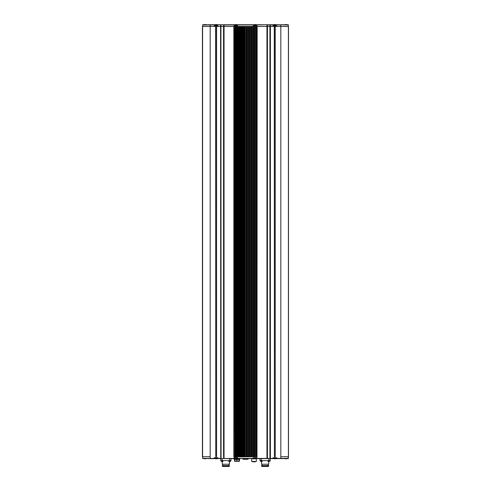 <?xml version="1.0" encoding="UTF-8"?>
<svg xmlns="http://www.w3.org/2000/svg" width="491" height="491" viewBox="0 0 491 491"><rect width="100%" height="100%" fill="white"/><g stroke="black" fill="none" stroke-linecap="round" stroke-linejoin="round"><path stroke-width="0.74" d="M288.401 26.631L288.401 456.722L288.401 26.459L280.821 26.459L280.821 458.6L288.229 458.6L288.401 456.894M280.821 458.6L276.863 458.6L276.691 457.747L273.008 457.747L273.008 458.428L269.927 458.428L269.927 26.459L223.7 26.459L223.7 456.722L223.7 26.631M273.696 458.428L272.836 458.6L273.8 458.6M275.899 458.6L276.863 458.6M272.836 458.6L270.412 458.6L270.412 26.459L267.3 26.428L267.3 24.924L270.075 24.924L270.075 26.428L270.412 26.428L270.412 24.924L273.008 24.924L273.008 25.606L276.691 25.606L276.691 24.924L280.821 24.924L280.821 26.428L270.412 26.459L288.401 26.428L288.401 24.924L275.899 24.753M269.927 458.6L267.442 458.428L267.442 24.753L266.957 24.924L266.957 458.6L270.412 458.6M266.957 458.6L257.131 458.6L256.965 457.747L253.276 457.747L253.276 458.428L237.724 458.428L237.724 457.747L234.035 457.747L234.035 458.428L220.754 458.6L221.073 458.6L220.925 26.631M253.97 458.428L253.104 458.6L254.074 458.6M253.104 458.6L237.03 458.428M234.729 458.428L233.869 458.6L234.833 458.6M236.926 458.6L237.896 458.6M233.869 458.6L224.043 458.6L224.043 24.924L234.035 24.924L234.035 25.606L237.724 25.606L237.724 24.924L253.276 24.924L253.276 25.606L256.965 25.606L256.965 24.924L266.957 24.753L256.167 24.753M223.804 456.722L223.558 458.6L224.043 458.6M223.558 458.6L221.073 458.6M223.7 26.459L220.588 26.459L220.754 458.6L220.925 456.722L220.925 458.428L217.992 458.428L217.992 457.747L214.309 457.747L214.309 458.428L202.599 458.428L210.179 458.6L210.179 26.459L202.599 26.459L202.599 456.722L202.427 26.631L202.427 456.722L202.513 26.631M220.588 458.6L217.304 458.428M214.997 458.428L214.137 458.6L215.101 458.6M217.2 458.6L218.164 458.6M214.137 458.6L210.179 458.6M202.599 26.428L220.588 26.428L210.179 26.428L210.179 24.753L202.771 24.753L202.636 26.459M210.179 24.753L215.101 24.753M217.2 24.753L220.588 24.753L220.588 26.428L220.925 26.428L220.925 24.924L221.073 26.428L223.558 26.428L223.558 456.722M223.871 24.753L223.736 26.459L223.558 24.924L224.043 24.753L220.588 24.753M224.043 24.753L234.833 24.753M236.926 24.753L254.074 24.753M267.3 24.924L266.957 24.753M267.442 24.753L269.927 24.753L270.075 26.428M270.246 24.753L269.927 24.753M270.412 24.753L273.8 24.753M288.229 24.753L280.821 24.753M244.905 26.631L245.07 456.722L244.905 26.631M245.93 26.631L245.93 456.722M243.198 26.631L243.364 456.722L243.198 26.631M247.636 26.631L247.636 456.722M241.492 26.631L241.658 456.722L241.492 26.631M249.342 26.631L249.342 456.722M239.78 26.631L239.952 456.722L239.78 26.631M251.048 26.631L251.048 456.722M238.074 26.631L238.245 456.722L238.074 26.631M252.755 26.631L252.755 456.722M236.367 26.631L236.539 456.722L236.367 26.631M254.461 26.631L254.461 456.722M234.661 26.631L234.833 456.722L234.661 26.631M256.167 26.631L256.167 456.722M215.617 26.631L215.764 456.722L215.617 26.631M216.574 26.631L216.574 456.722M274.279 26.631L274.426 456.722L274.279 26.631M275.236 26.631L275.236 456.722M233.833 26.459L233.833 456.894L234.004 26.631M257.167 26.459L256.996 456.894L256.824 26.459M267.442 458.6L267.3 26.631M288.487 456.722L288.487 26.631M280.821 456.722L288.401 456.722L288.401 458.428L276.003 458.428M267.442 456.722L267.3 458.428L256.271 458.428M233.833 456.894L257.167 456.722M202.771 458.6L202.513 456.722M274.426 456.722L274.426 26.631M274.573 26.631L275.089 26.631M215.764 456.722L215.764 26.631M215.911 26.631L216.427 26.631M275.089 456.722L274.573 456.722M216.427 456.722L215.911 456.722M255.314 456.722L255.314 26.631M255.486 26.631L255.995 26.631M234.833 456.722L234.833 26.631M235.005 26.631L235.514 26.631L235.514 456.722L235.005 456.722M235.514 456.722L235.514 26.631M235.686 26.631L235.686 456.722M255.995 456.722L255.486 456.722M253.608 456.722L253.608 26.631M253.779 26.631L254.289 26.631M236.539 456.722L236.539 26.631M236.711 26.631L237.221 26.631L237.221 456.722L236.711 456.722M237.221 456.722L237.221 26.631M237.392 26.631L237.392 456.722M254.289 456.722L253.779 456.722M251.901 456.722L251.901 26.631M252.073 26.631L252.583 26.631M238.245 456.722L238.245 26.631M238.417 26.631L238.927 26.631L238.927 456.722L238.417 456.722M238.927 456.722L238.927 26.631M239.099 26.631L239.099 456.722M252.583 456.722L252.073 456.722M250.195 456.722L250.195 26.631M250.367 26.631L250.876 26.631M239.952 456.722L239.952 26.631M240.124 26.631L240.633 26.631L240.633 456.722L240.124 456.722M240.633 456.722L240.633 26.631M240.805 26.631L240.805 456.722M250.876 456.722L250.367 456.722M248.489 456.722L248.489 26.631M248.655 26.631L249.17 26.631M241.658 456.722L241.658 26.631M241.83 26.631L242.345 26.631L242.345 456.722L241.83 456.722M242.345 456.722L242.345 26.631M242.511 26.631L242.511 456.722M249.17 456.722L248.655 456.722M246.783 456.722L246.783 26.631M246.948 26.631L247.464 26.631M243.364 456.722L243.364 26.631M243.536 26.631L244.052 26.631L244.052 456.722L243.536 456.722M244.052 456.722L244.052 26.631M244.217 26.631L244.217 456.722M247.464 456.722L246.948 456.722M245.07 456.722L245.07 26.631M245.242 26.631L245.758 26.631M245.758 456.722L245.242 456.722M267.264 26.459L223.7 26.428M221.073 456.722L220.895 26.459M223.558 24.753L221.073 24.753M220.754 24.753L218.164 24.753M202.599 24.924L214.309 24.924L214.309 25.606L217.992 25.606L217.992 24.924L217.304 24.924M276.003 24.924L276.863 24.753M273.008 25.44L276.691 25.44M272.836 24.753L273.696 24.924M256.271 24.924L257.131 24.753M253.276 25.44L256.965 25.44M237.03 24.924L237.896 24.753M253.104 24.753L253.97 24.924M234.035 25.44L237.724 25.44M233.869 24.753L234.729 24.924M214.309 25.44L217.992 25.44M214.137 24.753L214.997 24.924M275.347 24.55L274.254 24.55L273.653 25.145L276.04 25.44M255.615 24.55L254.522 24.55L253.927 25.145L256.314 25.44M236.374 24.55L235.281 24.55L234.686 25.145L237.073 25.44M216.721 24.55L215.555 24.55L214.96 25.145L217.347 25.44M205.496 24.55L204.428 24.55M203.728 25.145L204.324 24.55M255.719 24.55L256.314 25.145L255.701 24.55M286.652 24.55L285.504 24.55M284.884 25.145L285.48 24.55M253.927 25.44L254.547 24.55M214.96 25.44L215.58 24.55M270.412 456.722L270.075 456.722L270.075 458.428M234.176 26.459L234.004 456.894M224.043 456.722L223.7 456.722L223.871 458.6M243.223 459.275L247.777 459.275L243.241 459.281L242.462 458.631L248.501 458.6M235.017 460.392L234.673 460.392M239.258 460.392L238.921 460.392M236.834 460.705L236.969 460.049L237.092 460.711L236.969 460.049L236.736 460.644M236.969 460.73L236.723 460.147M234.661 461.331L239.27 461.331L234.661 461.331L234.489 459.453M234.109 458.6L234.109 459.294L235.097 459.294L234.311 459.453L239.62 459.453L239.964 458.6M239.823 458.6L239.823 459.294L235.097 459.294L235.981 459.294L235.981 458.803M237.951 458.6L237.951 459.294L238.841 459.294L238.841 458.6M252.043 458.6L250.95 458.6M254.32 458.772L251.742 458.772M253.589 458.772L252.988 458.6M255.915 458.772L256.32 458.772M256.382 458.772L255.688 458.803M254.375 461.841L251.717 461.466L251.68 458.772M251.754 461.503L256.314 461.503L253.694 461.841M254.375 461.503L254.326 461.841L255.4 461.773M252.669 461.773L253.743 461.841L253.779 461.503M254.289 461.503L254.326 461.841M253.694 461.503L253.743 461.841M254.221 461.503L254.258 461.841L253.847 461.503M285.504 458.803L286.652 458.803M274.352 458.803L275.42 458.803M254.626 458.803L255.719 458.803L256.314 457.919M235.312 458.803L236.453 458.803M215.653 458.803L216.721 458.803M204.428 458.803L205.496 458.803M273.653 457.919L276.04 458.207L275.445 458.803L276.04 457.919M287.272 458.207L286.676 458.803M234.686 457.919L237.073 458.207L236.478 458.803M214.96 457.919L217.347 458.207L216.746 458.803L217.347 457.919M206.116 458.207L205.52 458.803M256.314 458.207L253.927 457.919M276.691 457.919L273.008 457.919M256.965 457.919L253.276 457.919M237.724 457.919L234.035 457.919M217.992 457.919L214.309 457.919M222.288 466.106L222.632 466.45L229.113 466.45L229.457 465.597L222.288 465.597L222.288 466.106L229.457 466.106M228.603 460.65L229.052 461.503L230.199 461.503L230.825 460.883L230.199 461.503M221.545 461.503L220.925 460.883L221.545 461.503L222.693 461.503L223.141 460.65M222.699 465.597L222.699 464.228M222.3 461.503L222.288 464.228L229.457 464.228L229.444 461.503M223.313 460.883L220.925 460.883L223.313 460.816M230.991 458.6L230.991 460.65L220.754 460.65L220.754 458.6M260.009 458.6L260.009 460.65L270.246 460.65L270.246 458.6M269.909 460.65L267.859 460.65M267.687 460.816L270.075 460.883L269.455 461.503L270.075 460.816M261.869 461.503L260.801 461.503L261.949 461.503L262.568 460.816L260.347 460.65M268.7 461.503L268.712 464.228L261.543 464.228L261.556 461.503M268.301 465.597L268.301 464.228M268.712 465.597L261.543 465.597L261.543 466.106L261.887 466.45L268.368 466.45L268.712 465.597M267.859 466.45L262.397 466.45M232.918 458.6L232.507 458.6M246.095 456.722L246.095 26.631M247.802 456.722L247.802 26.631M249.508 456.722L249.508 26.631M251.22 456.722L251.22 26.631M252.926 456.722L252.926 26.631M254.633 456.722L254.633 26.631M256.339 456.722L256.339 26.631M244.389 456.722L244.389 26.631M242.683 456.722L242.683 26.631M240.977 456.722L240.977 26.631M239.27 456.722L239.27 26.631M237.564 456.722L237.564 26.631M235.858 456.722L235.858 26.631M202.599 456.722L210.179 456.722M220.588 456.722L220.925 456.722M266.957 456.722L267.3 456.722M242.474 458.778L248.526 458.778L247.759 459.281M242.462 458.754L248.526 458.778M234.489 461.159L239.442 461.159L239.442 459.453M235.097 458.772L235.097 459.294M253.927 458.207L254.522 458.803L251.717 458.803M251.717 461.466L256.351 461.466L256.351 458.803M254.27 461.841L253.81 461.503M254.289 461.81L254.258 461.503M228.432 460.883L230.653 460.65M228.432 460.816L230.825 460.816M229.628 458.6L229.628 460.65M222.116 460.65L222.116 458.6M268.884 460.65L268.884 458.6M261.372 458.6L261.372 460.65M262.568 460.883L260.175 460.883L260.801 461.503L260.175 460.816M268.712 466.106L261.543 466.106M206.116 25.145L205.52 24.55M217.347 25.145L216.746 24.55L217.347 25.145M276.04 25.145L275.445 24.55L276.04 25.145M287.272 25.145L286.676 24.55M237.073 25.145L236.478 24.55M233.974 459.238L233.974 458.6M273.653 458.207L274.254 458.803L273.653 458.207M284.884 458.207L285.48 458.803M234.686 458.207L235.281 458.803M214.96 458.207L215.555 458.803L214.96 458.207M203.728 458.207L204.324 458.803L203.728 458.207M229.045 465.597L229.045 464.228M267.687 460.883L268.307 461.503M261.955 465.597L261.955 464.228"/></g></svg>
